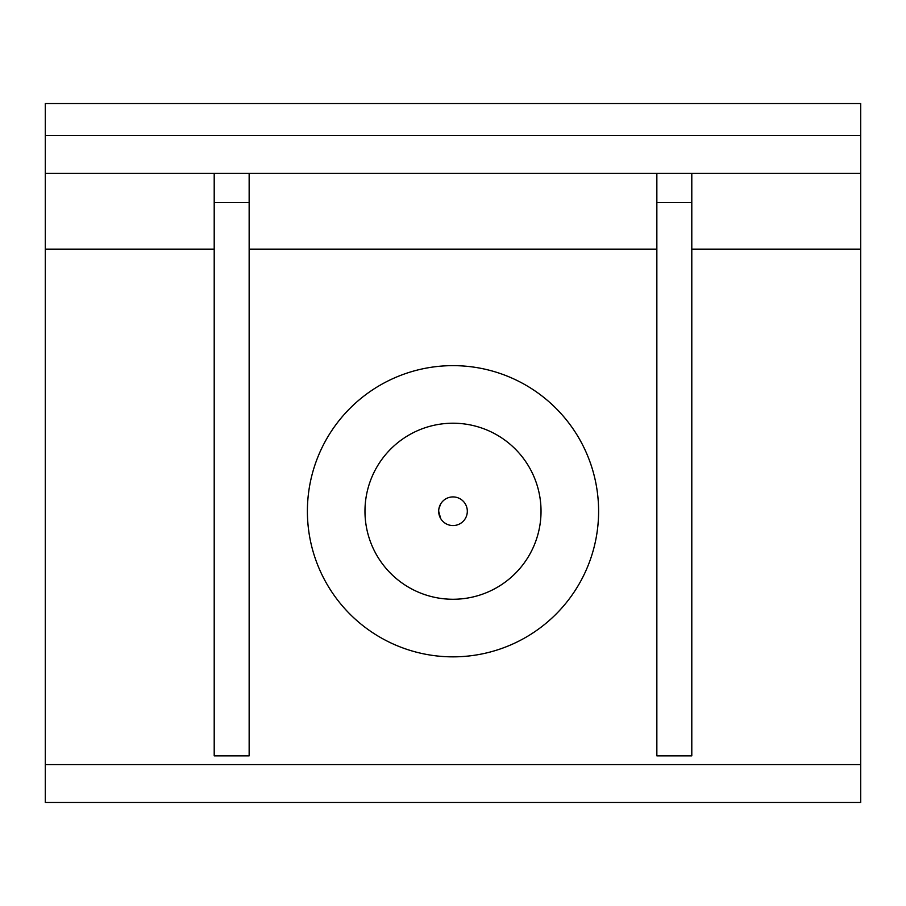 <?xml version="1.0" encoding="UTF-8"?>
<svg xmlns="http://www.w3.org/2000/svg" width="906" height="906" viewBox="0 0 906 906"><rect width="100%" height="100%" fill="white"/><g stroke="black" fill="none" stroke-linecap="round" stroke-linejoin="round"><path stroke-width="1.36" d="M364.971 511.244A88.029 88.029 0 0 0 453 599.262A88.029 88.029 0 0 0 541.029 511.244A88.029 88.029 0 0 0 453 423.215A88.029 88.029 0 0 0 364.971 511.244M307.394 511.244A145.606 145.606 0 0 1 453 365.639A145.606 145.606 0 0 1 598.606 511.244A145.606 145.606 0 0 1 453 656.85A145.606 145.606 0 0 1 307.394 511.244M860.7 764.596L45.3 764.596L45.3 802.456L860.7 802.456L860.7 103.544L45.3 103.544L45.3 173.431L860.7 173.431M45.3 173.431L45.3 249.15L214.201 249.15M45.3 764.596L45.3 249.15M249.15 173.431L249.15 755.864L214.201 755.864L214.201 173.431M249.15 202.559L214.201 202.559M691.799 173.431L691.799 755.864L656.85 755.864L656.85 173.431M691.799 202.559L656.85 202.559M467.315 511.244A14.315 14.315 0 0 1 453 525.559A14.315 14.315 0 0 1 438.685 511.244A14.315 14.315 0 0 1 453 496.918A14.315 14.315 0 0 1 467.315 511.244M440.667 518.526L438.685 511.244C440.894 501.618 440.894 501.618 438.685 511.244M438.889 513.679L440.339 517.938M440.667 503.963L438.889 508.81M249.15 249.15L656.85 249.15M691.799 249.15L860.7 249.15M860.7 135.572L45.3 135.572"/></g></svg>
